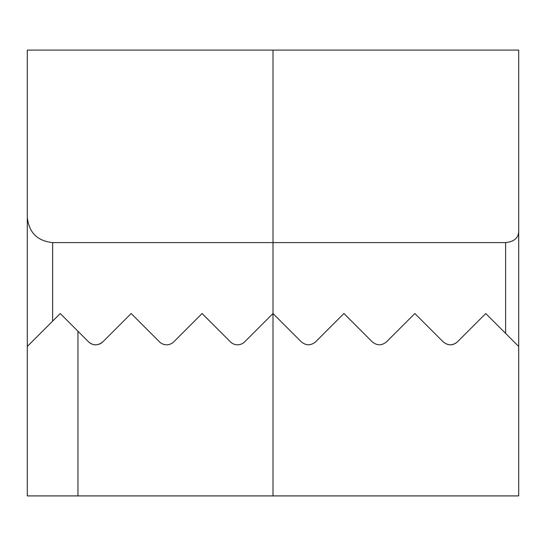 <?xml version="1.0" encoding="UTF-8"?>
<svg xmlns="http://www.w3.org/2000/svg" width="546" height="546" viewBox="0 0 546 546"><rect width="100%" height="100%" fill="white"/><g stroke="black" fill="none" stroke-linecap="round" stroke-linejoin="round"><path stroke-width="0.82" d="M27.3 346.457L27.3 495.904L77.962 495.904L77.962 331.258L88.527 341.823C93.127 345.823 97.905 345.823 102.853 341.823A10.135 10.135 0 0 1 88.527 341.823L60.231 313.527L27.3 346.457L52.628 321.13L52.628 242.601C37.353 240.991 28.911 232.548 27.3 217.274L27.3 346.457M102.853 341.823L131.149 313.527L159.452 341.823A10.135 10.135 0 0 0 173.778 341.823L202.075 313.527L230.371 341.823A10.135 10.135 0 0 0 244.704 341.823L273 313.527L273 495.904L518.7 495.904L518.7 50.096L27.3 50.096L27.3 217.274M273 495.904L77.962 495.904M273 50.096L273 242.601L52.628 242.601M518.7 346.457L505.61 333.367L518.7 346.457M443.147 341.823C448.095 345.823 452.873 345.823 457.473 341.823C452.723 345.768 447.945 345.768 443.147 341.823L414.851 313.527L386.548 341.823C381.791 345.755 377.013 345.755 372.222 341.823L343.925 313.527L315.629 341.823C310.858 345.748 306.081 345.748 301.296 341.823C306.088 345.755 310.865 345.755 315.629 341.823M131.149 313.527L159.452 341.823M301.296 341.823L273 313.527L273 242.601L505.61 242.601C514.66 241.639 519.028 237.455 518.7 230.043M457.473 341.823L485.769 313.527L505.61 333.367L505.61 242.601"/></g></svg>
